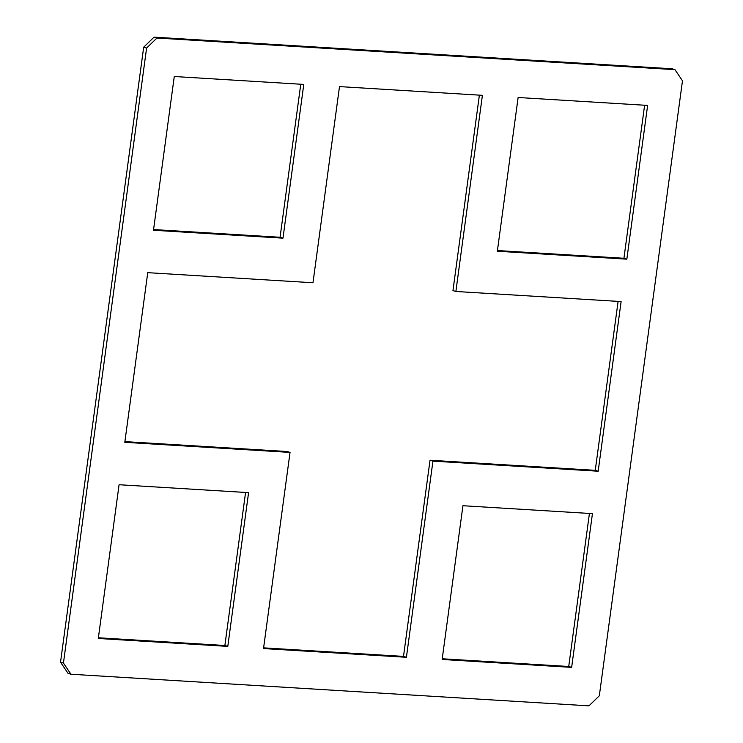 <?xml version="1.0" encoding="UTF-8"?>
<svg xmlns="http://www.w3.org/2000/svg" width="743" height="743" viewBox="0 0 743 743"><rect width="100%" height="100%" fill="white"/><g stroke="black" fill="none" stroke-linecap="round" stroke-linejoin="round"><path stroke-width="1.11" d="M432.937 461.134L406.421 657.286L263.514 648.565L290.039 452.403L124.805 442.317L147.746 272.662L312.979 282.758L339.495 86.597L482.402 95.327L455.877 291.479L621.111 301.565L598.171 471.22L432.937 461.134L430.021 460.242L595.254 470.338L618.102 301.389M263.616 647.859L403.505 656.403L430.021 460.242M403.505 656.403L406.421 657.286M124.898 441.611L287.123 451.521L290.039 452.403M455.877 291.479L452.961 290.597L479.384 95.141M595.254 470.338L598.171 471.22M497.336 251.245L518.122 97.5L647.627 105.413L626.841 259.158L497.336 251.245M497.429 250.549L623.925 258.267L644.618 105.227M623.925 258.267L626.841 259.158M119.075 484.733L248.58 492.637L227.795 646.382L98.29 638.478L119.075 484.733M98.382 637.773L224.878 645.5L245.571 492.451M224.878 645.5L227.795 646.382M174.271 76.51L303.776 84.414L282.981 238.159L153.476 230.256L174.271 76.51M153.578 229.55L280.065 237.277L300.757 84.228M280.065 237.277L282.981 238.159M462.935 505.723L592.44 513.627L571.646 667.372L442.141 659.468L462.935 505.723M442.243 658.772L568.729 666.49L589.422 513.45M568.729 666.49L571.646 667.372M674.978 69.666L672.062 68.774L154.042 37.15L143.678 47.208L60.527 662.189L68.022 673.334L70.938 674.226L63.443 663.072L146.594 48.091L156.959 38.032L674.978 69.666L682.473 80.811L599.322 695.792L588.958 705.85L70.938 674.226M60.527 662.189L63.443 663.072M143.678 47.208L146.594 48.091M154.042 37.15L156.959 38.032"/></g></svg>
